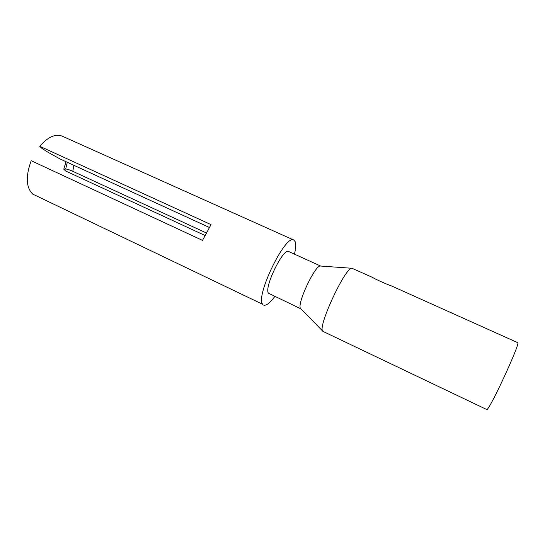<?xml version="1.0" encoding="UTF-8"?>
<svg xmlns="http://www.w3.org/2000/svg" width="545" height="545" viewBox="0 0 545 545"><rect width="100%" height="100%" fill="white"/><g stroke="black" fill="none" stroke-linecap="round" stroke-linejoin="round"><path stroke-width="0.82" d="M293.803 240.059L62.123 136.114C55.372 133.573 47.905 136.958 39.724 146.278L211.024 224.615L202.522 240.4L31.194 160.7C25.533 176.376 26.044 187.514 32.72 194.102L262.779 304.355C254.828 297.114 285.58 233.553 293.803 240.059L295.145 241.605C296.071 244.051 295.846 248.234 294.464 254.147M39.724 146.278L41.965 148.41L48.389 152.498L60.093 158.977L209.239 227.394M206.133 232.851L72.798 171.321C69.249 169.706 66.871 168.95 65.659 169.032L63.779 169.175L65.986 161.674M63.779 169.175L65.734 171.035L204.831 235.399M274.823 296.487C269.884 303.095 266.151 305.956 263.637 305.084M320.685 266.055L288.727 251.545C283.359 247.45 263.616 288.08 268.515 293.237L300.84 308.817M352.009 268.283L320.433 266.035C315.317 264.584 296.759 303.974 300.493 308.388L322.572 330.978C317.994 325.603 345.973 266.069 352.009 268.283L372.262 277.289C375.6 279.34 386.078 284.047 391.542 285.955L517.661 342.635C521.252 341.313 490.752 407.789 486.917 409.608L322.776 331.299M73.813 165.271L72.798 171.321M65.659 169.032L67.314 162.287"/></g></svg>
